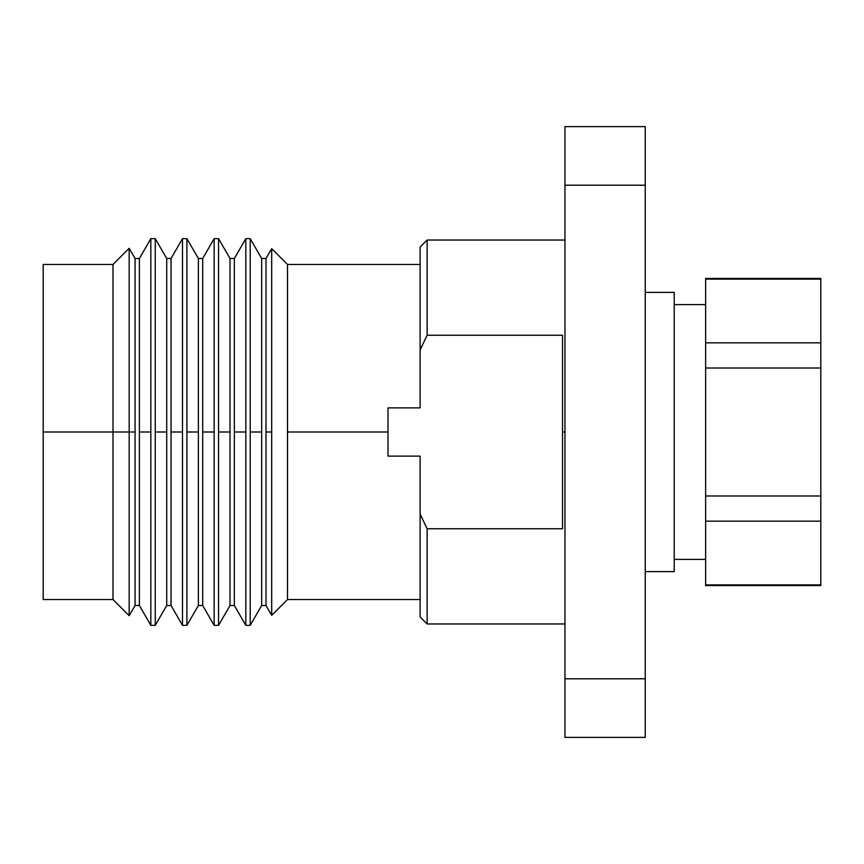 <?xml version="1.0" encoding="UTF-8"?>
<svg xmlns="http://www.w3.org/2000/svg" width="864" height="864" viewBox="0 0 864 864"><rect width="100%" height="100%" fill="white"/><g stroke="black" fill="none" stroke-linecap="round" stroke-linejoin="round"><path stroke-width="1.3" d="M645.246 292.399L674.212 292.399L674.212 571.601L645.246 571.601L674.212 571.601L674.212 292.399L645.246 292.399M674.212 304.614L705.629 304.614L674.212 304.614M705.629 559.386L674.212 559.386L705.629 559.386M705.629 584.885L705.629 342.835L705.629 368.021L820.8 368.021L820.8 279.115L820.8 342.835L705.629 342.835L705.629 278.435L820.8 278.435L820.8 279.115L705.629 279.115L820.8 279.115L820.8 278.435L705.629 278.435L705.629 342.835L820.8 342.835L820.8 584.885L705.629 584.885L705.629 521.165L820.8 521.165L820.8 368.021L705.629 368.021L705.629 495.979L820.8 495.979L705.629 495.979L705.629 521.165L820.8 521.165L820.8 584.885L705.629 584.885L705.629 585.565L820.8 585.565L820.8 584.885M43.2 432L43.2 599.53L43.2 432L113 432L43.2 432L43.2 264.47L43.2 432M420.131 599.53L287.507 599.53L287.507 432L287.507 599.53L271.696 615.341L271.696 432L271.696 615.341L266.004 605.491L266.004 432L266.004 605.491L261.684 605.491L261.684 432L261.684 605.491L250.214 625.352L250.214 432L250.214 625.352L245.819 625.352L245.819 432L245.819 625.352L234.349 605.491L234.349 432L234.349 605.491L230.029 605.491L230.029 432L230.029 605.491L218.56 625.352L218.56 432L218.56 625.352L214.153 625.352L214.153 432L214.153 625.352L202.694 605.491L202.694 432L202.694 605.491L198.374 605.491L198.374 432L198.374 605.491L186.905 625.352L186.905 432L186.905 625.352L182.498 625.352L182.498 432L182.498 625.352L171.04 605.491L171.04 432L171.04 605.491L166.72 605.491L166.72 432L166.72 605.491L155.25 625.352L155.25 432L155.25 625.352L150.844 625.352L150.844 432L150.844 625.352L139.385 605.491L139.385 432L139.385 605.491L135.065 605.491L135.065 432L135.065 605.491L129.168 615.697L129.168 432L129.168 615.697L113 599.53L113 432L113 599.53L43.2 599.53M129.168 432L113 432L135.065 432L129.168 432L129.168 248.303L129.168 432M139.385 432L150.844 432L139.385 432L139.385 258.509L139.385 432M155.25 432L166.72 432L155.25 432L155.25 238.648L155.25 432M171.04 432L182.498 432L171.04 432L171.04 258.509L171.04 432M186.905 432L198.374 432L186.905 432L186.905 238.648L186.905 432M202.694 432L214.153 432L202.694 432L202.694 258.509L202.694 432M218.56 432L230.029 432L218.56 432L218.56 238.648L218.56 432M234.349 432L245.819 432L234.349 432L234.349 258.509L234.349 432M250.214 432L261.684 432L250.214 432L250.214 238.648L250.214 432M266.004 432L271.696 432L266.004 432L266.004 258.509L266.004 432M287.507 432L388.022 432L287.507 432L287.507 264.47L287.507 432M420.131 514.058L427.118 528.768L562.529 528.768L562.529 432L564.97 432L562.529 432L562.529 335.232L427.118 335.232L420.131 349.942L420.131 247.028L420.131 407.884L388.022 407.884L388.022 456.116L420.131 456.116L420.131 616.972L420.131 456.116L388.022 456.116L388.022 407.884L420.131 407.884L420.131 349.942L427.118 335.232L427.118 240.041L427.118 335.232L562.529 335.232L562.529 528.768L427.118 528.768L427.118 623.959L427.118 528.768L420.368 514.588M645.246 678.791L645.246 126.619L564.97 126.619L564.97 185.209L645.246 185.209L645.246 126.619L564.97 126.619L564.97 185.209L645.246 185.209L645.246 678.791L564.97 678.791L564.97 185.209L564.97 737.381L645.246 737.381L645.246 678.791L564.97 678.791L564.97 737.381L645.246 737.381L645.246 678.791M43.2 264.47L113 264.47L113 432L113 264.47L129.168 248.303L135.065 258.509L135.065 432L135.065 258.509L139.385 258.509L150.844 238.648L150.844 432L150.844 238.648L155.25 238.648L166.72 258.509L166.72 432L166.72 258.509L171.04 258.509L182.498 238.648L182.498 432L182.498 238.648L186.905 238.648L198.374 258.509L198.374 432L198.374 258.509L202.694 258.509L214.153 238.648L214.153 432L214.153 238.648L218.56 238.648L230.029 258.509L230.029 432L230.029 258.509L234.349 258.509L245.819 238.648L245.819 432L245.819 238.648L250.214 238.648L261.684 258.509L261.684 432L261.684 258.509L266.004 258.509L271.696 248.659L271.696 432L271.696 248.659L287.507 264.47L420.131 264.47M420.131 616.972L427.118 623.959L564.97 623.959M564.97 240.041L427.118 240.041L420.131 247.028"/></g></svg>
